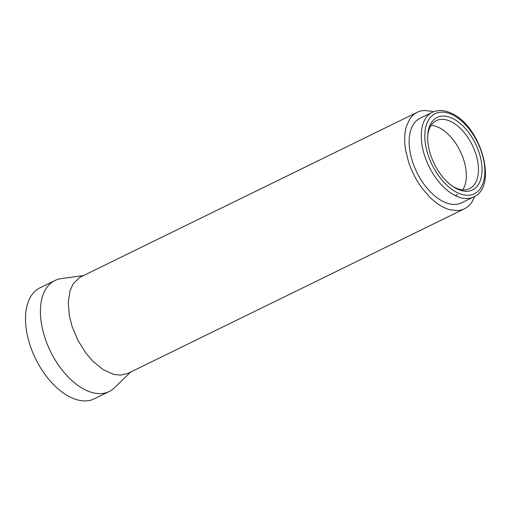 <?xml version="1.0" encoding="UTF-8"?>
<svg xmlns="http://www.w3.org/2000/svg" width="511" height="511" viewBox="0 0 511 511"><rect width="100%" height="100%" fill="white"/><g stroke="black" fill="none" stroke-linecap="round" stroke-linejoin="round"><path stroke-width="0.77" d="M473.678 196.92L461.567 202.841A47.108 26.77 -116.1 0 1 443.376 201.628A47.108 26.77 -116.1 0 1 411.579 158.57A47.108 26.77 -116.1 0 1 420.17 118.207L432.287 112.279A47.108 26.77 -116.1 0 0 423.696 152.642A47.108 26.77 -116.1 0 0 455.493 195.7A47.108 26.77 -116.1 0 0 473.678 196.92C498.449 186.611 480.787 125.981 451.718 113.436C444.64 109.98 438.163 109.597 432.287 112.279M427.726 135.517A37.827 21.494 -116.1 0 1 435.583 121.037A37.827 21.494 -116.1 0 1 436.362 120.622A37.827 21.494 -116.1 0 1 450.964 121.592A37.827 21.494 -116.1 0 1 476.29 155.446A37.827 21.494 -116.1 0 1 470.382 188.163A37.827 21.494 -116.1 0 1 469.603 188.578A37.827 21.494 -116.1 0 1 455.001 187.607A37.827 21.494 -116.1 0 1 452.542 186.253M457 188.891A40.35 22.931 -116.1 0 1 453.442 186.86A40.35 22.931 -116.1 0 1 427.803 134.431A40.35 22.931 -116.1 0 1 452.695 118.482A40.35 22.931 -116.1 0 1 481.937 166.95A40.35 22.931 -116.1 0 1 457 188.891M130.554 372.097L114.528 387.74A61.786 35.112 -116.1 0 1 110.453 390.851A61.786 35.112 -116.1 0 1 109.182 391.528A61.786 35.112 -116.1 0 1 51.062 352.59A61.786 35.112 -116.1 0 1 53.617 281.21A61.786 35.112 -116.1 0 1 54.888 280.526A61.786 35.112 -116.1 0 1 61.16 278.636L83.35 275.589M417.263 112.273L79.697 277.428L73.252 283.694L70.058 290.625L68.244 302.263L69.368 315.753L72.083 326.414L77.972 340.467L86.008 353.28L93.047 361.424L103.184 369.664L113.429 374.295L120.66 375.151L128.006 373.343L464.467 208.782A53.712 30.526 -116.1 0 1 457.121 210.589L449.891 209.727A53.712 30.526 -116.1 0 1 439.645 205.103A53.712 30.526 -116.1 0 1 429.508 196.863L422.469 188.719A53.712 30.526 -116.1 0 1 414.434 175.905A53.712 30.526 -116.1 0 1 408.545 161.846L405.83 151.192A53.712 30.526 -116.1 0 1 404.706 137.702A53.712 30.526 -116.1 0 1 406.52 126.057L409.713 119.133A53.712 30.526 -116.1 0 1 416.158 112.867A53.712 30.526 -116.1 0 1 417.263 112.273A53.712 30.526 -116.1 0 1 424.609 110.459L431.846 111.321A53.712 30.526 -116.1 0 1 433.405 111.781M109.182 391.528L94.267 398.823A61.786 35.112 -116.1 0 1 36.147 359.885A61.786 35.112 -116.1 0 1 38.708 288.498A61.786 35.112 -116.1 0 1 39.979 287.821L54.888 280.526M474.764 196.339L472.017 201.922A53.712 30.526 -116.1 0 1 465.572 208.188A53.712 30.526 -116.1 0 1 464.467 208.782M452.471 114.79A44.585 25.339 -116.1 0 1 484.786 168.343A44.585 25.339 -116.1 0 1 457.224 192.59A44.585 25.339 -116.1 0 1 424.909 139.03A44.585 25.339 -116.1 0 1 452.471 114.79M462.704 189.83A37.827 21.494 63.9 0 0 462.806 189.677A37.827 21.494 63.9 0 0 465.055 184.797A37.827 21.494 63.9 0 0 466.332 176.602A37.827 21.494 63.9 0 0 465.54 167.103A37.827 21.494 63.9 0 0 463.63 159.592A37.827 21.494 63.9 0 0 459.478 149.697A37.827 21.494 63.9 0 0 453.819 140.672A37.827 21.494 63.9 0 0 448.869 134.936A37.827 21.494 63.9 0 0 441.728 129.136A37.827 21.494 63.9 0 0 434.516 125.872A37.827 21.494 63.9 0 0 431.143 125.297M455.269 195.592L457.486 194.506"/></g></svg>
